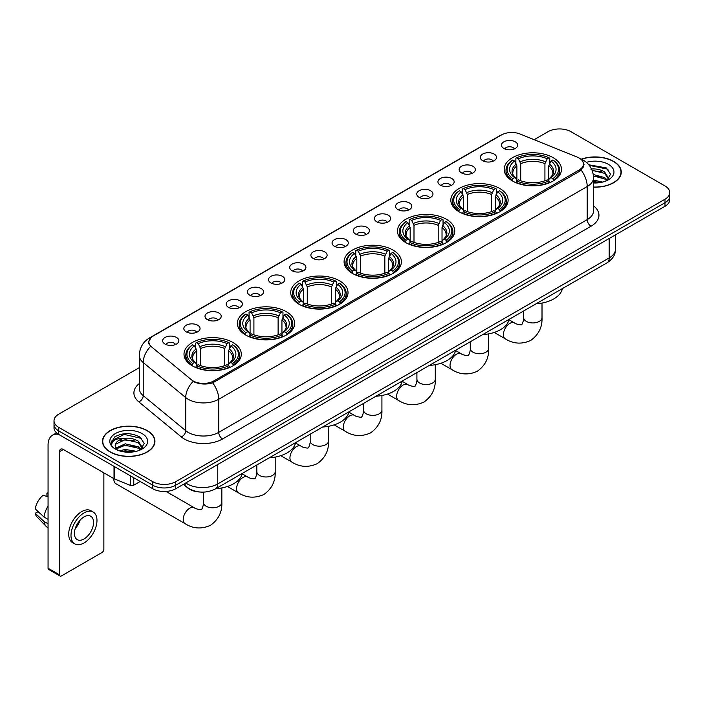 <?xml version="1.0" encoding="UTF-8"?>
<svg xmlns="http://www.w3.org/2000/svg" width="705" height="705" viewBox="0 0 705 705"><rect width="100%" height="100%" fill="white"/><g stroke="black" fill="none" stroke-linecap="round" stroke-linejoin="round"><path stroke-width="1.06" d="M339.634 280.863A28.649 16.541 0 0 0 308.411 277.276A28.649 16.541 0 0 0 290.724 292.566A28.649 16.541 0 0 0 299.114 304.26A28.649 16.541 0 0 0 330.337 307.847A28.649 16.541 0 0 0 348.023 292.566A28.649 16.541 0 0 0 339.634 280.863M499.722 188.446A28.649 16.541 0 0 0 468.499 184.86A28.649 16.541 0 0 0 450.812 200.141A28.649 16.541 0 0 0 459.202 211.835A28.649 16.541 0 0 0 490.424 215.422A28.649 16.541 0 0 0 508.111 200.141A28.649 16.541 0 0 0 499.722 188.446M446.353 219.246A28.649 16.541 0 0 0 415.13 215.668A28.649 16.541 0 0 0 397.453 230.949A28.649 16.541 0 0 0 405.842 242.643A28.649 16.541 0 0 0 437.065 246.23A28.649 16.541 0 0 0 454.751 230.949A28.649 16.541 0 0 0 446.353 219.246M392.993 250.055A28.649 16.541 0 0 0 361.771 246.477A28.649 16.541 0 0 0 344.084 261.758A28.649 16.541 0 0 0 352.482 273.452A28.649 16.541 0 0 0 383.705 277.039A28.649 16.541 0 0 0 401.392 261.758A28.649 16.541 0 0 0 392.993 250.055M286.274 311.672A28.649 16.541 0 0 0 255.051 308.085A28.649 16.541 0 0 0 237.365 323.366A28.649 16.541 0 0 0 245.754 335.069A28.649 16.541 0 0 0 276.977 338.656A28.649 16.541 0 0 0 294.664 323.366A28.649 16.541 0 0 0 286.274 311.672M232.914 342.48A28.649 16.541 0 0 0 201.692 338.894A28.649 16.541 0 0 0 184.005 354.174A28.649 16.541 0 0 0 192.394 365.877A28.649 16.541 0 0 0 223.617 369.455A28.649 16.541 0 0 0 241.304 354.174A28.649 16.541 0 0 0 232.914 342.48M553.081 157.638A28.649 16.541 0 0 0 521.859 154.051A28.649 16.541 0 0 0 504.172 169.332A28.649 16.541 0 0 0 512.561 181.026A28.649 16.541 0 0 0 543.784 184.613A28.649 16.541 0 0 0 561.471 169.332A28.649 16.541 0 0 0 553.081 157.638M482.669 160.678A8.107 4.679 180 0 1 481.066 159.356A8.107 4.679 180 0 1 483.745 153.54A8.107 4.679 180 0 1 494.135 154.06A8.107 4.679 180 0 1 495.747 159.356A8.107 4.679 180 0 1 482.669 160.678M493.147 161.163A4.864 2.811 0 0 0 491.843 159.797A4.864 2.811 0 0 0 487.049 159.083A4.864 2.811 0 0 0 483.656 161.163M461.493 172.91A8.107 4.679 180 0 1 459.889 171.579A8.107 4.679 180 0 1 462.568 165.763A8.107 4.679 180 0 1 472.958 166.283A8.107 4.679 180 0 1 474.571 171.579A8.107 4.679 180 0 1 461.493 172.91M471.971 173.395A4.864 2.811 0 0 0 470.667 172.02A4.864 2.811 0 0 0 465.873 171.315A4.864 2.811 0 0 0 462.48 173.395M440.317 185.133A8.107 4.679 180 0 1 438.713 183.811A8.107 4.679 180 0 1 441.392 177.986A8.107 4.679 180 0 1 451.782 178.515A8.107 4.679 180 0 1 453.394 183.811A8.107 4.679 180 0 1 440.317 185.133M450.795 185.618A4.864 2.811 0 0 0 449.49 184.252A4.864 2.811 0 0 0 444.696 183.538A4.864 2.811 0 0 0 441.304 185.618M419.14 197.356A8.107 4.679 180 0 1 417.536 196.034A8.107 4.679 180 0 1 420.215 190.218A8.107 4.679 180 0 1 430.605 190.738A8.107 4.679 180 0 1 432.218 196.034A8.107 4.679 180 0 1 419.14 197.356M429.618 197.841A4.864 2.811 0 0 0 428.314 196.475A4.864 2.811 0 0 0 423.52 195.761A4.864 2.811 0 0 0 420.127 197.841M397.964 209.588A8.107 4.679 180 0 1 396.36 208.257A8.107 4.679 180 0 1 399.039 202.441A8.107 4.679 180 0 1 409.429 202.961A8.107 4.679 180 0 1 411.041 208.257A8.107 4.679 180 0 1 397.964 209.588M408.442 210.072A4.864 2.811 0 0 0 407.137 208.698A4.864 2.811 0 0 0 402.344 207.993A4.864 2.811 0 0 0 398.951 210.072M376.787 221.811A8.107 4.679 180 0 1 375.183 220.489A8.107 4.679 180 0 1 377.862 214.664A8.107 4.679 180 0 1 388.252 215.192A8.107 4.679 180 0 1 389.865 220.489A8.107 4.679 180 0 1 376.787 221.811M387.265 222.295A4.864 2.811 0 0 0 385.961 220.929A4.864 2.811 0 0 0 381.167 220.216A4.864 2.811 0 0 0 377.774 222.295M355.611 234.034A8.107 4.679 180 0 1 354.007 232.712A8.107 4.679 180 0 1 356.686 226.895A8.107 4.679 180 0 1 367.085 227.415A8.107 4.679 180 0 1 368.689 232.712A8.107 4.679 180 0 1 355.611 234.034M366.089 234.518A4.864 2.811 0 0 0 364.785 233.152A4.864 2.811 0 0 0 359.991 232.438A4.864 2.811 0 0 0 356.598 234.518M334.434 246.265A8.107 4.679 180 0 1 332.83 244.935A8.107 4.679 180 0 1 335.51 239.118A8.107 4.679 180 0 1 345.908 239.638A8.107 4.679 180 0 1 347.512 244.935A8.107 4.679 180 0 1 334.434 246.265M344.912 246.75A4.864 2.811 0 0 0 343.608 245.375A4.864 2.811 0 0 0 338.814 244.67A4.864 2.811 0 0 0 335.421 246.75M313.258 258.488A8.107 4.679 180 0 1 311.654 257.166A8.107 4.679 180 0 1 314.333 251.341A8.107 4.679 180 0 1 324.732 251.87A8.107 4.679 180 0 1 326.336 257.166A8.107 4.679 180 0 1 313.258 258.488M323.736 258.973A4.864 2.811 0 0 0 322.432 257.607A4.864 2.811 0 0 0 317.638 256.893A4.864 2.811 0 0 0 314.245 258.973M292.082 270.711A8.107 4.679 180 0 1 290.478 269.389A8.107 4.679 180 0 1 293.165 263.573A8.107 4.679 180 0 1 303.555 264.093A8.107 4.679 180 0 1 305.159 269.389A8.107 4.679 180 0 1 292.082 270.711M302.56 271.196A4.864 2.811 0 0 0 301.255 269.83A4.864 2.811 0 0 0 296.461 269.116A4.864 2.811 0 0 0 293.068 271.196M270.905 282.943A8.107 4.679 180 0 1 269.301 281.612A8.107 4.679 180 0 1 271.989 275.796A8.107 4.679 180 0 1 282.379 276.316A8.107 4.679 180 0 1 283.983 281.612A8.107 4.679 180 0 1 270.905 282.943M281.392 283.428A4.864 2.811 0 0 0 280.079 282.062A4.864 2.811 0 0 0 275.285 281.348A4.864 2.811 0 0 0 271.892 283.428M249.729 295.166A8.107 4.679 180 0 1 248.125 293.844A8.107 4.679 180 0 1 250.813 288.028A8.107 4.679 180 0 1 261.202 288.548A8.107 4.679 180 0 1 262.806 293.844A8.107 4.679 180 0 1 249.729 295.166M260.215 295.651A4.864 2.811 0 0 0 258.902 294.285A4.864 2.811 0 0 0 254.108 293.571A4.864 2.811 0 0 0 250.716 295.651M228.552 307.389A8.107 4.679 180 0 1 226.948 306.067A8.107 4.679 180 0 1 229.636 300.251A8.107 4.679 180 0 1 240.026 300.771A8.107 4.679 180 0 1 241.63 306.067A8.107 4.679 180 0 1 228.552 307.389M239.039 307.873A4.864 2.811 0 0 0 237.726 306.508A4.864 2.811 0 0 0 232.941 305.794A4.864 2.811 0 0 0 229.539 307.873M207.376 319.621A8.107 4.679 180 0 1 205.772 318.29A8.107 4.679 180 0 1 208.46 312.474A8.107 4.679 180 0 1 218.85 312.994A8.107 4.679 180 0 1 220.453 318.29A8.107 4.679 180 0 1 207.376 319.621M217.863 320.105A4.864 2.811 0 0 0 216.55 318.739A4.864 2.811 0 0 0 211.764 318.025A4.864 2.811 0 0 0 208.363 320.105M186.199 331.844A8.107 4.679 180 0 1 184.595 330.522A8.107 4.679 180 0 1 187.283 324.705A8.107 4.679 180 0 1 197.673 325.225A8.107 4.679 180 0 1 199.277 330.522A8.107 4.679 180 0 1 186.199 331.844M196.686 332.328A4.864 2.811 0 0 0 195.373 330.962A4.864 2.811 0 0 0 190.588 330.248A4.864 2.811 0 0 0 187.195 332.328M165.023 344.066A8.107 4.679 180 0 1 163.419 342.745A8.107 4.679 180 0 1 166.107 336.928A8.107 4.679 180 0 1 176.497 337.448A8.107 4.679 180 0 1 178.101 342.745A8.107 4.679 180 0 1 165.023 344.066M175.51 344.56A4.864 2.811 0 0 0 174.197 343.185A4.864 2.811 0 0 0 169.411 342.471A4.864 2.811 0 0 0 166.019 344.56M503.846 148.455A8.107 4.679 180 0 1 502.242 147.133A8.107 4.679 180 0 1 504.921 141.308A8.107 4.679 180 0 1 515.311 141.837A8.107 4.679 180 0 1 516.924 147.133A8.107 4.679 180 0 1 503.846 148.455M514.324 148.94A4.864 2.811 0 0 0 513.02 147.574A4.864 2.811 0 0 0 508.226 146.86A4.864 2.811 0 0 0 504.833 148.94M577.236 157.109A14.593 8.425 180 0 1 579.184 158.052A14.593 8.425 180 0 1 583.458 164.009A14.593 8.425 180 0 1 579.184 169.975L213.765 380.947A14.593 8.425 180 0 1 191.487 379.819L151.504 346.851A14.593 8.425 180 0 1 148.861 342.022A14.593 8.425 180 0 1 153.135 336.065L501.44 134.972A14.593 8.425 180 0 1 520.131 134.029L577.236 157.109M200.026 492.02A16.215 9.359 180 0 1 187.874 488.054L183.37 484.344M593.548 187.178A26.217 15.14 0 0 0 621.264 172.073A26.217 15.14 0 0 0 613.588 161.366A26.217 15.14 0 0 0 581.29 159.18M147.257 430.605A26.217 15.14 0 0 0 118.678 427.318A26.217 15.14 0 0 0 102.498 441.304A26.217 15.14 0 0 0 110.174 452.011A26.217 15.14 0 0 0 138.744 455.289A26.217 15.14 0 0 0 154.933 441.304A26.217 15.14 0 0 0 147.257 430.605M584.031 164.626L581.176 170.117L579.757 171.156L212.69 382.859C206.591 384.613 200.59 384.392 194.695 382.207L193.117 381.44A18.92 12.655 129.5 0 0 185.732 397.594L143.23 362.555A21.626 12.487 180 0 1 139.317 355.39L139.317 388.49A21.626 12.487 0 0 0 143.23 395.655L185.732 430.702A21.626 12.487 0 0 0 188.156 432.368A21.626 12.487 0 0 0 218.735 432.368L587.212 219.625A21.626 12.487 0 0 0 593.548 210.795L593.548 177.695A21.626 12.487 180 0 1 587.212 186.525A18.92 10.928 -120 0 0 581.176 170.117M139.317 367.657L58.762 414.161A16.215 9.359 0 0 0 54.012 420.779L54.012 427.847A16.215 9.359 0 0 0 58.762 434.465L152.791 488.75L152.791 485.225A16.215 9.359 0 0 0 175.73 485.225L665 202.74A16.215 9.359 0 0 0 669.75 196.122A16.215 9.359 0 0 1 665 202.74L175.73 485.225A16.215 9.359 0 0 1 152.791 485.225L58.762 430.931L152.791 485.225L152.791 481.691A16.215 9.359 0 0 0 175.73 481.691L665 199.215A16.215 9.359 0 0 0 669.75 192.588A16.215 9.359 0 0 0 665 185.97L570.971 131.685A16.215 9.359 0 0 0 548.032 131.685L534.161 139.696M54.012 424.313A16.215 9.359 0 0 0 58.762 430.931A16.215 9.359 0 0 1 54.012 424.313M593.548 205.851A27.028 15.607 180 0 1 591.037 226.243L222.551 438.986A27.028 15.607 180 0 1 184.331 438.986A27.028 15.607 180 0 1 181.3 436.906L138.797 401.859A5.402 3.613 -50.5 0 0 143.23 395.655L143.23 362.555A18.92 12.655 129.5 0 1 150.562 346.455L148.491 342.013L151.161 337.466M54.012 420.779A16.215 9.359 0 0 0 58.762 427.397L152.791 481.691M152.791 488.75A16.215 9.359 0 0 0 175.73 488.75L665 206.274A16.215 9.359 0 0 0 669.75 199.656L669.75 192.588M593.548 187.028A25.944 14.981 0 0 0 620.999 172.073A25.944 14.981 0 0 0 613.394 161.471A25.944 14.981 0 0 0 581.519 159.286M593.548 180.11L602.66 182.066M593.548 181.511L600.334 182.56M593.293 174.505L604.608 177.554L607.384 180.207M593.469 175.906L604.608 178.955L606.661 180.691M590.799 169.077C595.981 168.53 600.589 169.491 604.608 171.95L608.565 178.171L608.468 179.202M592.138 170.346L604.608 173.351L608.521 178.876M593.548 182.956A18.92 10.928 0 0 0 608.433 179.793A18.92 10.928 0 0 0 608.424 164.344A18.92 10.928 0 0 0 586.366 162.362M606.89 180.586L610.521 174.197L606.37 167.905L588.781 164.776M589.248 165.34L608.045 169.235M592.253 170.654L601.286 171.676M593.495 176.224L601.286 177.281M593.548 181.828L600.131 182.595M110.368 451.896A25.944 14.981 0 0 0 138.647 455.148A25.944 14.981 0 0 0 154.659 441.304A25.944 14.981 0 0 0 147.063 430.711A25.944 14.981 0 0 0 118.784 427.468A25.944 14.981 0 0 0 102.763 441.304A25.944 14.981 0 0 0 110.368 451.896M119.489 450.839L125.217 449.438L136.321 451.306M121.727 451.456L125.217 450.839L133.994 451.79M140.551 449.825L144.19 443.427L140.039 437.135C131.148 432.544 122.67 432.491 114.598 436.977L111.478 442.687L111.778 444.52C111.954 440.405 116.184 438.343 124.459 438.316A13.518 7.799 0 0 0 115.197 445.719A13.518 7.799 0 0 0 115.858 448.124L125.217 443.833L138.268 446.785L141.053 449.438M116.307 448.865L125.217 445.234L138.268 448.195L140.321 449.931M124.459 438.316C129.649 437.77 134.25 438.721 138.268 441.18L142.225 447.411L142.137 448.442M115.206 445.868L115.664 444.212L125.217 439.629L138.268 442.581L142.181 448.107M115.858 448.124L117.471 450.09M142.093 433.584A18.92 10.928 0 0 0 115.338 433.584A18.92 10.928 0 0 0 115.338 449.032A18.92 10.928 0 0 0 142.093 449.032A18.92 10.928 0 0 0 142.093 433.584M111.487 442.81L112.069 440.502L124.256 434.403L141.705 438.475M120.07 440.784L124.256 440.008L134.955 440.916M120.07 446.388L124.256 445.613L134.955 446.521M122.088 451.535L133.791 451.826M512.05 180.727L512.817 178.673A25.732 14.858 0 0 1 512.817 159.991L514.588 161.013A23.247 13.421 0 0 0 514.588 177.651L516.333 178.647L516.897 180.736M516.897 179.881L516.897 165.904L514.588 161.013M515.866 163.225L515.866 158.22L516.642 157.779A25.732 14.858 0 0 1 549.001 157.779L547.239 158.801A23.247 13.421 0 0 0 518.404 158.801L520.722 163.701L520.722 180.788M544.921 180.788L544.921 163.701L547.239 158.801M536.047 303.802A29.733 17.167 0 0 0 562.378 288.601M515.866 182.207A26.816 15.484 0 0 0 549.768 182.207L549.001 180.885A25.732 14.858 0 0 1 516.642 180.885L515.866 182.666M549.768 182.666L549.768 182.207M512.817 159.991L512.05 160.432A26.816 15.484 0 0 0 506.005 170.213A26.816 15.484 0 0 0 512.05 180.004M549.001 157.779L549.768 158.22L549.768 163.225M516.642 180.885L518.404 179.863A23.247 13.421 0 0 0 547.239 179.863L549.001 180.885M514.588 177.651L512.817 178.673M518.404 158.801L516.642 157.779M516.333 164.018A20.789 12.003 0 0 0 516.333 178.647L516.43 178.709C513.478 175.853 512.271 173.915 512.817 172.892A20.004 11.544 0 0 1 516.897 165.904M553.592 180.004A26.816 15.484 0 0 0 559.629 170.213A26.816 15.484 0 0 0 553.592 160.432L552.826 159.991A25.732 14.858 0 0 1 552.826 178.673L553.592 180.727M552.826 178.673L551.054 177.651A23.247 13.421 0 0 0 551.054 161.013L552.826 159.991M551.054 161.013L548.746 165.904L548.746 179.881L549.31 178.647L551.054 177.651M548.746 165.904A20.004 11.544 0 0 1 552.826 172.892C553.363 173.924 552.165 175.862 549.213 178.709L549.31 178.647A20.789 12.003 0 0 0 549.31 164.018M548.746 180.736L548.746 179.881M458.682 211.526L459.457 209.482A25.732 14.858 0 0 1 459.457 190.799L461.22 191.822A23.247 13.421 0 0 0 461.22 208.46L462.974 209.456L463.537 211.544M463.537 210.689L463.537 196.713L461.22 191.822M462.506 194.034L462.506 189.028L463.273 188.588A25.732 14.858 0 0 1 495.641 188.588L493.87 189.61A23.247 13.421 0 0 0 465.044 189.61L467.353 194.51L467.353 211.597M491.561 211.597L491.561 194.51L493.87 189.61M482.687 334.611A29.733 17.167 0 0 0 509.019 319.409M462.506 213.016A26.816 15.484 0 0 0 496.408 213.016L495.641 211.685A25.732 14.858 0 0 1 463.273 211.685L462.506 213.474M496.408 213.474L496.408 213.016M459.457 190.799L458.682 191.231A26.816 15.484 0 0 0 452.645 201.022A26.816 15.484 0 0 0 458.682 210.813M495.641 188.588L496.408 189.028L496.408 194.034M463.273 211.685L465.044 210.672A23.247 13.421 0 0 0 493.87 210.672L495.641 211.685M461.22 208.46L459.457 209.482M465.044 189.61L463.273 188.588M462.974 194.827A20.789 12.003 0 0 0 462.974 209.456L463.07 209.517C460.118 206.662 458.911 204.723 459.457 203.701A20.004 11.544 0 0 1 463.537 196.713M500.233 210.813A26.816 15.484 0 0 0 506.269 201.022A26.816 15.484 0 0 0 500.233 191.231L499.466 190.799A25.732 14.858 0 0 1 499.466 209.482L500.233 211.526M499.466 209.482L497.695 208.46A23.247 13.421 0 0 0 497.695 191.822L499.466 190.799M497.695 191.822L495.386 196.713L495.386 210.689L495.95 209.456L497.695 208.46M495.386 196.713A20.004 11.544 0 0 1 499.457 203.701C500.004 204.732 498.805 206.671 495.853 209.517L495.95 209.456A20.789 12.003 0 0 0 495.95 194.827M495.386 211.544L495.386 210.689M405.322 242.335L406.098 240.29A25.732 14.858 0 0 1 406.098 221.608L407.86 222.621A23.247 13.421 0 0 0 407.86 239.268L409.605 240.264L410.178 242.344M410.178 241.498L410.178 227.521L407.86 222.621M409.147 224.842L409.147 219.837L409.913 219.396A25.732 14.858 0 0 1 442.282 219.396L440.51 220.418A23.247 13.421 0 0 0 411.685 220.418L413.994 225.318L413.994 242.405M438.202 242.405L438.202 225.318L440.51 220.418M429.327 365.419A29.733 17.167 0 0 0 455.65 350.218M409.147 243.824A26.816 15.484 0 0 0 443.048 243.824L442.282 242.494A25.732 14.858 0 0 1 409.913 242.494L409.147 244.282M443.048 244.282L443.048 243.824M406.098 221.608L405.322 222.04A26.816 15.484 0 0 0 399.286 231.83A26.816 15.484 0 0 0 405.322 241.612M442.282 219.396L443.048 219.837L443.048 224.842M409.913 242.494L411.685 241.471A23.247 13.421 0 0 0 440.51 241.471L442.282 242.494M407.86 239.268L406.098 240.29M411.685 220.418L409.913 219.396M409.605 225.635A20.789 12.003 0 0 0 409.605 240.264L409.711 240.326C406.75 237.47 405.551 235.532 406.098 234.509A20.004 11.544 0 0 1 410.178 227.521M446.873 241.612A26.816 15.484 0 0 0 452.91 231.83A26.816 15.484 0 0 0 446.873 222.04L446.106 221.608A25.732 14.858 0 0 1 446.106 240.29L446.873 242.335M446.106 240.29L444.335 239.268A23.247 13.421 0 0 0 444.335 222.621L446.106 221.608M444.335 222.621L442.026 227.521L442.026 241.498L442.59 240.264L444.335 239.268M442.026 227.521A20.004 11.544 0 0 1 446.098 234.509C446.644 235.54 445.437 237.479 442.493 240.326L442.59 240.264A20.789 12.003 0 0 0 442.59 225.635M442.026 242.344L442.026 241.498M351.962 273.143L352.729 271.099A25.732 14.858 0 0 1 352.729 252.408L354.5 253.43A23.247 13.421 0 0 0 354.5 270.077L356.245 271.072L356.809 273.152M356.809 272.306L356.809 258.33L354.5 253.43M355.787 255.651L355.787 250.645L356.554 250.204A25.732 14.858 0 0 1 388.922 250.204L387.151 251.227A23.247 13.421 0 0 0 358.325 251.227L360.634 256.126L360.634 273.214M384.842 273.214L384.842 256.126L387.151 251.227M375.968 396.228A29.733 17.167 0 0 0 402.291 381.026M355.787 274.633A26.816 15.484 0 0 0 389.689 274.633L388.922 273.302A25.732 14.858 0 0 1 356.554 273.302L355.787 275.091M389.689 275.091L389.689 274.633M352.729 252.408L351.962 252.848A26.816 15.484 0 0 0 345.926 262.639A26.816 15.484 0 0 0 351.962 272.421M388.922 250.204L389.689 250.645L389.689 255.651M356.554 273.302L358.325 272.28A23.247 13.421 0 0 0 387.151 272.28L388.922 273.302M354.5 270.077L352.729 271.099M358.325 251.227L356.554 250.204M356.245 256.444A20.789 12.003 0 0 0 356.245 271.072L356.342 271.134C353.39 268.279 352.192 266.34 352.738 265.318A20.004 11.544 0 0 1 356.809 258.33M393.513 272.421A26.816 15.484 0 0 0 399.55 262.639A26.816 15.484 0 0 0 393.513 252.848L392.747 252.408A25.732 14.858 0 0 1 392.747 271.099L393.513 273.143M392.747 271.099L390.975 270.077A23.247 13.421 0 0 0 390.975 253.43L392.747 252.408M390.975 253.43L388.658 258.33L388.658 272.306L389.231 271.072L390.975 270.077M388.658 258.33A20.004 11.544 0 0 1 392.738 265.318C393.284 266.34 392.077 268.288 389.125 271.134L389.231 271.072A20.789 12.003 0 0 0 389.231 256.444M388.658 273.152L388.658 272.306M298.603 303.952L299.369 301.907A25.732 14.858 0 0 1 299.369 283.216L301.141 284.238A23.247 13.421 0 0 0 301.141 300.885L302.886 301.881L303.45 303.961M303.45 303.115L303.45 289.138L301.141 284.238M302.427 286.45L302.427 281.454L303.194 281.013A25.732 14.858 0 0 1 335.562 281.013L333.791 282.035A23.247 13.421 0 0 0 304.965 282.035L307.274 286.935L307.274 304.022M331.482 304.022L331.482 286.935L333.791 282.035M322.608 427.036A29.733 17.167 0 0 0 348.931 411.835M302.427 305.441A26.816 15.484 0 0 0 336.329 305.441L335.562 304.111A25.732 14.858 0 0 1 303.194 304.111L302.427 305.899M336.329 305.899L336.329 305.441M299.369 283.216L298.603 283.657A26.816 15.484 0 0 0 292.566 293.447A26.816 15.484 0 0 0 298.603 303.229M335.562 281.013L336.329 281.454L336.329 286.45M303.194 304.111L304.965 303.088A23.247 13.421 0 0 0 333.791 303.088L335.562 304.111M301.141 300.885L299.369 301.907M304.965 282.035L303.194 281.013M302.886 287.252A20.789 12.003 0 0 0 302.886 301.881L302.983 301.943C300.03 299.087 298.832 297.149 299.378 296.126A20.004 11.544 0 0 1 303.45 289.138M340.154 303.229A26.816 15.484 0 0 0 346.19 293.447A26.816 15.484 0 0 0 340.154 283.657L339.378 283.216A25.732 14.858 0 0 1 339.378 301.907L340.154 303.952M339.378 301.907L337.616 300.885A23.247 13.421 0 0 0 337.616 284.238L339.378 283.216M337.616 284.238L335.298 289.138L335.298 303.115L335.862 301.881L337.616 300.885M335.298 289.138A20.004 11.544 0 0 1 339.378 296.126C339.925 297.149 338.717 299.087 335.765 301.943L335.862 301.881A20.789 12.003 0 0 0 335.862 287.252M335.298 303.961L335.298 303.115M245.243 334.76L246.01 332.716A25.732 14.858 0 0 1 246.01 314.025L247.781 315.047A23.247 13.421 0 0 0 247.781 331.694L249.526 332.681L250.09 334.769M250.09 333.923L250.09 319.947L247.781 315.047M249.068 317.259L249.068 312.262L249.834 311.821A25.732 14.858 0 0 1 282.194 311.821L280.431 312.844A23.247 13.421 0 0 0 251.606 312.844L253.915 317.735L253.915 334.831M278.114 334.831L278.114 317.735L280.431 312.844M269.239 457.836A29.733 17.167 0 0 0 295.571 442.643M249.068 336.25A26.816 15.484 0 0 0 282.969 336.25L282.194 334.919A25.732 14.858 0 0 1 249.834 334.919L249.068 336.708M282.969 336.708L282.969 336.25M246.01 314.025L245.243 314.465A26.816 15.484 0 0 0 239.207 324.256A26.816 15.484 0 0 0 245.243 334.038M282.194 311.821L282.969 312.262L282.969 317.259M249.834 334.919L251.606 333.897A23.247 13.421 0 0 0 280.431 333.897L282.194 334.919M247.781 331.694L246.01 332.716M251.606 312.844L249.834 311.821M249.526 318.061A20.789 12.003 0 0 0 249.526 332.681L249.623 332.751C246.671 329.896 245.463 327.957 246.019 326.935A20.004 11.544 0 0 1 250.09 319.947M286.785 334.038A26.816 15.484 0 0 0 292.831 324.256A26.816 15.484 0 0 0 286.785 314.465L286.019 314.025A25.732 14.858 0 0 1 286.019 332.716L286.785 334.76M286.019 332.716L284.247 331.694A23.247 13.421 0 0 0 284.247 315.047L286.019 314.025M284.247 315.047L281.938 319.947L281.938 333.923L282.502 332.681L284.247 331.694M281.938 319.947A20.004 11.544 0 0 1 286.019 326.935C286.565 327.957 285.358 329.896 282.405 332.751L282.502 332.681A20.789 12.003 0 0 0 282.502 318.061M281.938 334.769L281.938 333.923M113.884 479.444L113.884 478.642A9.191 5.305 120 0 0 113.884 479.444A9.191 5.305 120 0 0 115.787 483.648L185.124 523.683A9.191 5.305 -60 0 1 183.714 516.316A9.191 5.305 -60 0 1 189.715 508.217A9.191 5.305 -60 0 1 194.316 507.767C195.364 509.019 202.326 510.279 201.339 509.371C201.639 510.676 204.027 504.013 203.463 502.48A9.191 5.305 180 0 0 206.16 506.234A9.191 5.305 180 0 0 219.149 506.234A9.191 5.305 180 0 0 221.846 502.48C222.234 511.989 218.462 519.594 210.531 525.287C201.639 529.314 193.17 528.776 185.124 523.683M191.883 365.569L192.65 363.524A25.732 14.858 0 0 1 192.65 344.833L194.421 345.855A23.247 13.421 0 0 0 194.421 362.502L196.166 363.489L196.73 365.578M196.73 364.723L196.73 350.755L194.421 345.855M195.699 348.067L195.699 343.071L196.475 342.63A25.732 14.858 0 0 1 228.834 342.63L227.072 343.652A23.247 13.421 0 0 0 198.237 343.652L200.555 348.543L200.555 365.639M224.754 365.639L224.754 348.543L227.072 343.652M215.88 488.644A29.733 17.167 0 0 0 242.212 473.452M195.699 367.058A26.816 15.484 0 0 0 229.61 367.058L228.834 365.728A25.732 14.858 0 0 1 196.475 365.728L195.699 367.517M229.61 367.517L229.61 367.058M192.65 344.833L191.883 345.274A26.816 15.484 0 0 0 185.838 355.064A26.816 15.484 0 0 0 191.883 364.846M228.834 342.63L229.61 343.071L229.61 348.067M196.475 365.728L198.237 364.705A23.247 13.421 0 0 0 227.072 364.705L228.834 365.728M194.421 362.502L192.65 363.524M198.237 343.652L196.475 342.63M196.166 348.869A20.789 12.003 0 0 0 196.166 363.489L196.263 363.56C193.311 360.704 192.104 358.766 192.65 357.743A20.004 11.544 0 0 1 196.73 350.755M233.425 364.846A26.816 15.484 0 0 0 239.471 355.064A26.816 15.484 0 0 0 233.425 345.274L232.659 344.833A25.732 14.858 0 0 1 232.659 363.524L233.425 365.569M232.659 363.524L230.887 362.502A23.247 13.421 0 0 0 230.887 345.855L232.659 344.833M230.887 345.855L228.579 350.755L228.579 364.723L229.143 363.489L230.887 362.502M228.579 350.755A20.004 11.544 0 0 1 232.659 357.743C233.196 358.766 231.998 360.704 229.046 363.56L229.143 363.489A20.789 12.003 0 0 0 229.143 348.869M228.579 365.578L228.579 364.723M133.774 477.77L133.774 485.163L140.18 481.471M58.577 434.359A21.626 12.487 -120 0 0 52.54 435.161A21.626 12.487 -120 0 0 48.063 445.058L48.063 568.204L59.528 574.822L59.528 451.676A5.402 3.12 60 0 1 60.648 449.2A5.402 3.12 60 0 1 63.353 449.473L114.025 478.721L114.025 466.366M59.528 574.822A2.705 1.56 120 0 0 60.084 576.055L48.619 569.437A2.705 1.56 -60 0 1 48.063 568.204M60.084 576.055A2.705 1.56 120 0 0 61.441 575.923L101.961 552.535A2.705 1.56 120 0 0 103.864 549.221L103.864 472.861M133.774 485.163A2.705 1.56 180 0 1 130.319 485.34L114.386 478.898A2.705 1.56 180 0 1 114.025 478.721M83.992 538.981A13.518 7.799 120 0 0 92.822 527.076A13.518 7.799 120 0 0 90.751 516.245A13.518 7.799 120 0 0 83.992 516.915A13.518 7.799 120 0 0 75.162 528.821A13.518 7.799 120 0 0 77.233 539.651A13.518 7.799 120 0 0 83.992 538.981M75.259 528.503A13.518 7.799 120 0 0 80.106 520.105M48.063 493.421L46.918 493.077L46.918 495.791L48.063 496.452M93.183 512.033L90.892 510.711A18.383 10.61 120 0 0 81.701 511.618A18.383 10.61 120 0 0 69.689 527.816A18.383 10.61 120 0 0 72.509 542.542L74.8 543.863A18.383 10.61 120 0 0 83.992 542.956A18.383 10.61 120 0 0 95.995 526.758A18.383 10.61 120 0 0 93.183 512.033A18.383 10.61 120 0 0 83.992 512.94A18.383 10.61 120 0 0 71.981 529.138A18.383 10.61 120 0 0 74.8 543.863M48.063 506.058A17.836 10.302 120 0 0 44.001 517.047L35.25 508.86A14.056 8.116 120 0 1 43.093 495.28L48.063 496.787M48.063 519.391L44.001 517.047M39.982 513.293L37.603 511.918L35.25 513.275L44.001 521.462L48.063 523.806M44.001 521.462A17.836 10.302 120 0 0 46.204 526.45A17.836 10.302 120 0 0 47.552 527.507L48.063 527.798M48.063 492.751A14.056 8.116 120 0 0 46.918 493.077M35.25 513.275A14.056 8.116 120 0 0 36.916 516.774L46.204 526.45M213.765 380.947L213.765 382.436M579.184 169.975L579.184 171.491M222.551 438.986A5.402 3.12 60 0 1 218.735 432.368L218.735 399.268A21.626 12.487 180 0 1 188.156 399.268A21.626 12.487 180 0 1 185.732 397.594L185.732 430.702A5.402 3.613 -50.5 0 1 181.3 436.906M593.548 177.695C593.178 169.923 589.768 164.089 583.299 160.202L580.567 158.881A18.92 8.857 112 0 0 580.312 158.784M212.69 382.859A18.92 10.928 60 0 1 218.735 399.268L587.212 186.525L587.212 219.625A5.402 3.12 60 0 0 591.037 226.243M151.531 337.166A18.92 10.928 -120 0 0 149.566 337.898C143.097 341.784 139.678 347.618 139.317 355.39M149.566 337.898L499.854 135.668A18.92 10.928 60 0 1 501.281 135.06M138.797 401.859A27.028 15.607 180 0 1 139.317 383.546M175.73 481.691L175.73 488.75M665 199.215L665 206.274M58.762 427.397L58.762 434.465M185.741 482.969A21.626 12.487 0 0 0 187.195 483.894A21.626 12.487 0 0 0 217.774 483.894L609.19 257.915A21.626 12.487 0 0 0 615.527 249.085C615.685 254.452 612.83 259.043 606.952 262.868L215.536 488.847A10.813 6.239 60 0 0 217.774 483.894L217.774 464.48M609.19 238.493L609.19 257.915A10.813 6.239 60 0 1 606.952 262.868M184.869 483.48A10.813 7.235 129.5 0 0 186.754 486.996L183.467 484.282M542.013 303.062L542.013 317.638A9.191 5.305 180 0 1 539.316 321.383A9.191 5.305 180 0 1 526.327 321.383A9.191 5.305 180 0 1 523.63 317.638C524.194 319.171 521.806 325.833 521.506 324.52C522.493 325.428 515.531 324.168 514.483 322.916L508.948 319.726M542.013 317.638C542.401 327.146 538.629 334.743 530.698 340.445C521.806 344.463 513.337 343.925 505.291 338.832A9.191 5.305 -60 0 1 503.881 331.473A9.191 5.305 -60 0 1 509.882 323.375A9.191 5.305 -60 0 1 514.483 322.916M544.921 163.701A20.004 11.544 0 0 0 520.722 163.701M545.485 161.815A20.789 12.003 0 0 0 520.158 161.815M488.653 333.87L488.653 348.446A9.191 5.305 180 0 1 485.957 352.192A9.191 5.305 180 0 1 472.958 352.192A9.191 5.305 180 0 1 470.27 348.446C470.825 349.98 468.437 356.642 468.146 355.329C469.133 356.236 462.172 354.976 461.123 353.725L455.589 350.535M488.653 348.446C489.041 357.955 485.269 365.551 477.338 371.244C468.446 375.271 459.977 374.734 451.931 369.64A9.191 5.305 -60 0 1 450.521 362.282A9.191 5.305 -60 0 1 456.523 354.183A9.191 5.305 -60 0 1 461.123 353.725M491.561 194.51A20.004 11.544 0 0 0 467.353 194.51M492.125 192.624A20.789 12.003 0 0 0 466.789 192.624M435.285 364.679L435.285 379.246A9.191 5.305 180 0 1 432.597 383A9.191 5.305 180 0 1 419.598 383A9.191 5.305 180 0 1 416.911 379.246C417.466 380.788 415.078 387.45 414.787 386.137C415.774 387.045 408.812 385.785 407.763 384.533L402.229 381.343M435.285 379.246C435.681 388.763 431.909 396.36 423.978 402.053C415.086 406.08 406.618 405.542 398.572 400.449A9.191 5.305 -60 0 1 397.162 393.082A9.191 5.305 -60 0 1 403.163 384.992A9.191 5.305 -60 0 1 407.763 384.533M438.202 225.318A20.004 11.544 0 0 0 413.994 225.318M438.766 223.432A20.789 12.003 0 0 0 413.43 223.432M381.925 395.487L381.925 410.054A9.191 5.305 180 0 1 379.237 413.809A9.191 5.305 180 0 1 366.239 413.809A9.191 5.305 180 0 1 363.551 410.054C364.106 411.588 361.718 418.25 361.427 416.946C362.414 417.853 355.443 416.593 354.395 415.342L348.869 412.143M381.925 410.054C382.321 419.572 378.55 427.168 370.618 432.861C361.718 436.888 353.249 436.351 345.212 431.257A9.191 5.305 -60 0 1 343.802 423.89A9.191 5.305 -60 0 1 349.803 415.791A9.191 5.305 -60 0 1 354.395 415.342M384.842 256.126A20.004 11.544 0 0 0 360.634 256.126M385.406 254.241A20.789 12.003 0 0 0 360.07 254.241M328.565 426.296L328.565 440.863A9.191 5.305 180 0 1 325.877 444.617A9.191 5.305 180 0 1 312.879 444.617A9.191 5.305 180 0 1 310.182 440.863C310.746 442.396 308.358 449.059 308.067 447.754C309.046 448.662 302.084 447.402 301.035 446.15L295.51 442.951M328.565 440.863C328.962 450.372 325.19 457.977 317.25 463.67C308.358 467.697 299.889 467.159 291.844 462.066A9.191 5.305 -60 0 1 290.442 454.699A9.191 5.305 -60 0 1 296.444 446.6A9.191 5.305 -60 0 1 301.035 446.15M331.482 286.935A20.004 11.544 0 0 0 307.274 286.935M332.046 285.04A20.789 12.003 0 0 0 306.71 285.04M275.206 457.104L275.206 471.671A9.191 5.305 180 0 1 272.518 475.426A9.191 5.305 180 0 1 259.519 475.426A9.191 5.305 180 0 1 256.823 471.671C257.387 473.205 254.999 479.867 254.699 478.563C255.686 479.471 248.724 478.21 247.675 476.959L242.141 473.76M275.206 471.671C275.593 481.18 271.83 488.785 263.89 494.478C254.999 498.505 246.53 497.968 238.484 492.874A9.191 5.305 -60 0 1 237.074 485.507A9.191 5.305 -60 0 1 243.084 477.408A9.191 5.305 -60 0 1 247.675 476.959M278.114 317.735A20.004 11.544 0 0 0 253.915 317.735M278.687 315.849A20.789 12.003 0 0 0 253.351 315.849M224.754 348.543A20.004 11.544 0 0 0 200.555 348.543M225.318 346.657A20.789 12.003 0 0 0 199.991 346.657M59.528 451.676L63.353 449.473M114.386 466.578L114.386 478.898M130.319 485.34L130.319 475.778M148.861 342.022L148.861 343.899M583.458 164.009L583.458 167.111M499.854 135.668L503.317 134.056M215.536 488.847C206.838 493.218 198.14 493.218 189.434 488.847L186.754 486.996M615.527 249.085L615.527 234.835M620.999 174.241L620.999 172.073M154.659 443.471L154.659 441.304M102.763 443.471L102.763 441.304M505.291 338.832L494.223 332.443M506.005 175.157L506.005 170.213M559.629 175.157L559.629 170.213M523.63 310.967L523.63 317.638M451.931 369.64L440.863 363.251M452.645 205.966L452.645 201.022M506.269 205.966L506.269 201.022M470.27 341.775L470.27 348.446M398.572 400.449L387.503 394.06M399.286 236.774L399.286 231.83M452.91 236.774L452.91 231.83M416.911 372.584L416.911 379.246M345.212 431.257L334.144 424.868M345.926 267.583L345.926 262.639M399.55 267.583L399.55 262.639M363.551 403.392L363.551 410.054M291.844 462.066L280.784 455.677M292.566 298.391L292.566 293.447M346.19 298.391L346.19 293.447M310.182 434.201L310.182 440.863M238.484 492.874L227.415 486.485M239.207 329.2L239.207 324.256M292.831 329.2L292.831 324.256M256.823 465.009L256.823 471.671M221.846 487.913L221.846 502.48M185.838 360.008L185.838 355.064M239.471 360.008L239.471 355.064M194.316 507.767L166.036 491.438M203.463 492.108L203.463 502.48M52.54 435.161L56.532 432.852"/></g></svg>
